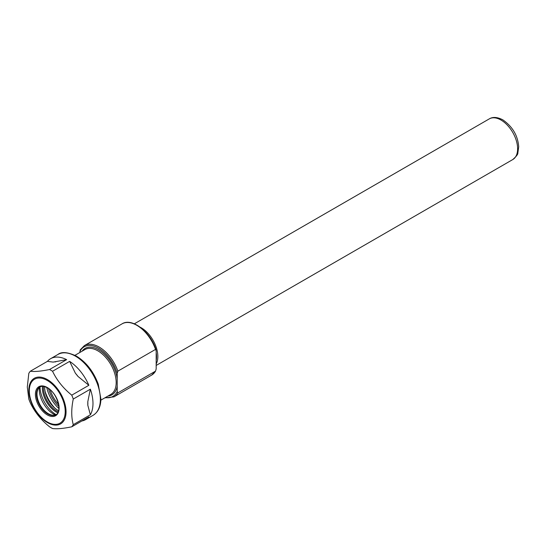 <?xml version="1.0" encoding="UTF-8"?>
<svg xmlns="http://www.w3.org/2000/svg" width="546" height="546" viewBox="0 0 546 546"><rect width="100%" height="100%" fill="white"/><g stroke="black" fill="none" stroke-linecap="round" stroke-linejoin="round"><path stroke-width="0.82" d="M117.868 371.15L155.521 349.406L156.176 350.832L156.176 368.959L155.521 371.137L117.868 392.881L117.213 391.462L117.213 373.327L117.868 371.15A29.586 17.083 -120 0 0 84.384 345.604L80.221 349.877L79.839 352.498M151.631 375.109L155.521 371.137A29.586 17.083 -120 0 1 151.631 375.109L113.971 396.853A29.586 17.083 -120 0 0 117.868 392.881M122.045 323.86A29.586 17.083 -120 0 1 155.521 349.406L156.047 349.795C150.587 331.934 131.968 317.349 122.045 323.86L84.384 345.604M156.176 363.943A23.485 13.561 -120 0 0 157.849 356.531A23.485 13.561 -120 0 0 140.274 327.245M81.839 420.993A35.135 20.284 -120 0 0 85.702 419.581A35.135 20.284 -120 0 0 88.861 416.939L71.765 426.808A35.135 20.284 -120 0 0 73.266 424.665C71.239 417.294 71.239 408.756 73.266 399.044A35.135 20.284 -120 0 0 71.765 395.161C63.329 388.363 56.921 380.391 52.546 371.253L69.642 361.384L75.368 373.171A31.511 18.195 60 0 1 78.01 376.46L75.368 373.171M53.133 362.1L47.413 361.363A35.135 20.284 -120 0 1 50.566 358.722A35.135 20.284 -120 0 1 66.632 359.643L53.133 362.1A31.511 18.195 60 0 1 55.781 361.862M69.642 361.384A35.135 20.284 -120 0 1 88.861 385.292L78.01 376.46M66.632 359.643L49.536 369.512C41.1 371.26 34.691 371.833 30.317 371.232L47.413 361.363M88.861 385.292L71.765 395.161M30.317 371.232A35.135 20.284 -120 0 0 28.808 373.375L27.3 387.059L28.808 398.996A35.135 20.284 -120 0 0 30.317 402.88C34.691 412.018 41.1 419.99 49.536 426.788A35.135 20.284 -120 0 0 52.546 428.528C56.921 429.122 63.329 428.555 71.765 426.808M52.546 371.253A35.135 20.284 -120 0 0 49.536 369.512M73.266 399.044L90.363 389.175A35.135 20.284 -120 0 1 90.363 414.796L73.266 424.665M87.804 401.699A31.511 18.195 60 0 1 87.804 405.228L87.804 401.699L90.363 389.175M90.363 414.796L87.804 405.228M39.312 387.455A20.352 11.753 -120 0 0 39.23 389.223A20.352 11.753 -120 0 0 55.194 414.96M40.022 386.896A22.932 13.24 -120 0 0 56.033 414.626A16.018 9.248 -120 0 1 52.355 415.144A16.018 9.248 -120 0 1 36.985 394.055A16.018 9.248 -120 0 1 37.729 389.817A16.018 9.248 -120 0 1 40.035 386.889M42.458 386.343A19.601 11.316 -120 0 0 42.376 388.015A19.601 11.316 -120 0 0 57.726 412.796M43.496 386.411A18.864 10.893 -120 0 0 43.421 388.015A18.864 10.893 -120 0 0 58.19 411.855M44.663 386.664A18.864 10.893 -120 0 0 44.649 387.305A18.864 10.893 -120 0 0 57.985 410.408A18.864 10.893 -120 0 0 58.552 410.722M44.649 387.155A19.233 11.104 -120 0 0 58.115 410.483M45.154 391.53A26.351 15.213 -120 0 0 54.586 407.862M46.779 387.503A24.502 14.148 -120 0 0 58.879 408.469M117.213 378.678A26.815 15.479 -120 0 0 98.526 349.713A26.815 15.479 -120 0 0 82.091 351.201M100.853 400.157L110.818 394.403A25.887 14.947 -120 0 0 116.175 382.555A25.887 14.947 -120 0 0 97.871 350.846A25.887 14.947 -120 0 0 84.923 349.563L74.966 355.31M107.978 396.041A26.815 15.479 -120 0 0 117.213 386.104M105.317 397.577A28.665 16.551 -120 0 0 117.213 391.462M156.176 360.442A22.809 13.172 -120 0 0 156.538 356.736A22.809 13.172 -120 0 0 156.176 352.607M117.213 373.327A28.665 16.551 -120 0 0 98.526 348.198A28.665 16.551 -120 0 0 79.839 351.754M48.505 388.54A24.038 13.882 -120 0 0 58.845 406.456M50.198 389.864A21.949 12.674 -120 0 0 58.552 404.327M517.622 148.819A23.485 13.561 -120 0 0 501.016 120.052A23.485 13.561 -120 0 0 489.271 118.891C492.826 116.694 497.358 117.021 502.866 119.867C512.578 126.665 517.854 135.633 518.7 146.778L517.84 153.051C518.052 154.211 516.359 156.388 512.755 159.569A23.485 13.561 -120 0 0 517.622 148.819M85.702 419.581L93.079 415.322A35.135 20.284 -120 0 0 100.355 399.235A35.135 20.284 -120 0 0 75.512 356.204A35.135 20.284 -120 0 0 57.944 354.463L50.566 358.722M66.052 411.841A26.317 15.192 -120 0 0 47.441 379.607A26.317 15.192 -120 0 0 28.829 390.356A26.317 15.192 -120 0 0 47.441 422.59A26.317 15.192 -120 0 0 66.052 411.841M65.22 411.568A25.396 14.66 -120 0 0 47.263 380.466A25.396 14.66 -120 0 0 29.307 390.834A25.396 14.66 -120 0 0 47.263 421.935A25.396 14.66 -120 0 0 65.22 411.568M59.111 408.039A16.755 9.678 -120 0 0 47.263 387.517A16.755 9.678 -120 0 0 35.415 394.355A16.755 9.678 -120 0 0 47.263 414.885A16.755 9.678 -120 0 0 59.111 408.039M36.459 394.355A16.018 9.248 -120 0 0 43.455 410.476A16.018 9.248 -120 0 0 55.794 414.769C62.565 412.291 57.419 392.861 47.42 387.858C44.274 386.158 41.721 385.879 39.776 387.025A16.018 9.248 -120 0 0 36.459 394.355M104.757 397.897L113.971 396.853M489.271 118.891L134.336 323.812M512.755 159.569L156.176 365.438M93.079 415.322C98.109 412.175 100.717 406.75 100.894 399.051L98.287 384.227C93.591 371.621 86.309 362.251 76.433 356.115C67.711 352.061 61.548 351.515 57.944 354.463"/></g></svg>
